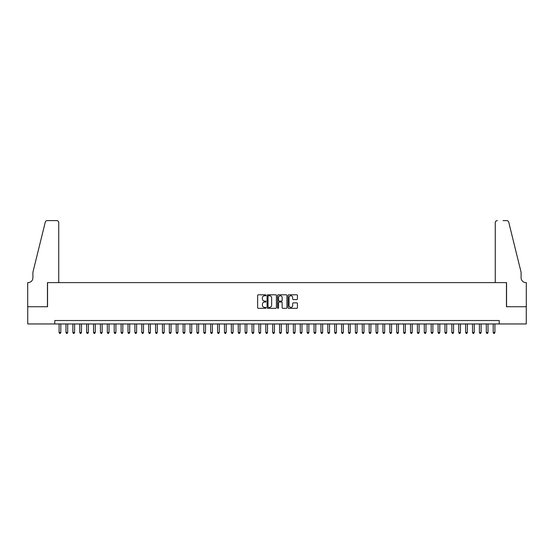 <?xml version="1.0" encoding="UTF-8"?>
<svg xmlns="http://www.w3.org/2000/svg" width="554" height="554" viewBox="0 0 554 554"><rect width="100%" height="100%" fill="white"/><g stroke="black" fill="none" stroke-linecap="round" stroke-linejoin="round"><path stroke-width="0.83" d="M265.975 295.275A0.471 0.471 0 0 0 265.505 294.804L258.316 294.804A0.679 0.679 0 0 0 257.638 295.476L257.638 307.65A0.679 0.679 0 0 0 258.316 308.329L265.505 308.329A0.471 0.471 0 0 0 265.975 307.858A0.471 0.471 0 0 0 265.505 307.38L264.57 307.38A2.168 2.168 0 0 1 262.409 305.219L262.409 304.201A2.168 2.168 0 0 1 264.57 302.041L265.505 302.041A0.471 0.471 0 0 0 265.975 301.563A0.471 0.471 0 0 0 265.505 301.092L264.57 301.092A2.168 2.168 0 0 1 262.409 298.925L262.409 297.913A2.168 2.168 0 0 1 264.57 295.746L265.505 295.746A0.471 0.471 0 0 0 265.975 295.275M296.764 299.569A0.679 0.679 0 0 0 297.443 298.89L297.443 295.476A0.679 0.679 0 0 0 296.764 294.804L288.786 294.804A0.679 0.679 0 0 0 288.108 295.476L288.108 307.65A0.679 0.679 0 0 0 288.786 308.329L296.764 308.329A0.679 0.679 0 0 0 297.443 307.65L297.443 303.53A0.679 0.679 0 0 0 296.764 302.851L293.35 302.851A0.679 0.679 0 0 0 292.671 303.53L292.671 305.573A1.807 1.807 0 0 1 290.864 307.38A1.807 1.807 0 0 1 289.056 305.573L289.056 297.56A1.807 1.807 0 0 1 290.864 295.746A1.807 1.807 0 0 1 292.671 297.56L292.671 298.89A0.679 0.679 0 0 0 293.35 299.569L296.764 299.569M54.777 323.958L27.735 323.958L27.735 306.736L47.547 306.736L47.547 282.616L506.453 282.616L506.453 306.736L526.265 306.736L526.265 323.958L499.223 323.958L499.223 320.517L54.777 320.517L54.777 323.958L499.223 323.958M276.411 295.476A0.679 0.679 0 0 0 275.733 294.804L267.748 294.804A0.679 0.679 0 0 0 267.076 295.476L267.076 307.65A0.679 0.679 0 0 0 267.748 308.329L275.733 308.329A0.679 0.679 0 0 0 276.411 307.65L276.411 295.476M278.267 294.804L286.252 294.804A0.679 0.679 0 0 1 286.924 295.476L286.924 307.65A0.679 0.679 0 0 1 286.252 308.329L282.831 308.329A0.679 0.679 0 0 1 282.159 307.65L282.159 302.713A0.679 0.679 0 0 0 281.48 302.041L279.216 302.041A0.679 0.679 0 0 0 278.537 302.713L278.537 307.858A0.471 0.471 0 0 1 278.066 308.329A0.471 0.471 0 0 1 277.589 307.858L277.589 295.476A0.679 0.679 0 0 1 278.267 294.804M268.496 295.746A0.471 0.471 0 0 0 268.018 296.224L268.018 306.909A0.471 0.471 0 0 0 268.496 307.38L269.473 307.38A2.168 2.168 0 0 0 271.64 305.219L271.64 297.913A2.168 2.168 0 0 0 269.473 295.746L268.496 295.746M282.159 297.588A1.807 1.807 0 0 0 280.345 295.781A1.807 1.807 0 0 0 278.537 297.588L278.537 300.413A0.679 0.679 0 0 0 279.216 301.092L281.48 301.092A0.679 0.679 0 0 0 282.159 300.413L282.159 297.588M59.084 323.958L59.084 332.504L60.808 332.504L60.808 323.958M60.808 332.504L60.289 333.397L59.603 333.397L59.084 332.504M58.745 282.616L58.745 222.666A2.071 2.071 0 0 0 56.674 220.603L47.27 220.603A2.071 2.071 0 0 0 45.262 222.175L32.901 272.277L32.901 277.789A4.827 4.827 0 0 1 28.081 282.616L27.7 282.616L27.7 306.736L47.443 306.736L47.443 282.616L58.745 282.616L58.745 222.666C58.613 221.42 57.921 220.734 56.674 220.603L50.954 220.603M45.262 222.175C45.788 221.039 45.788 221.039 45.262 222.175C45.788 221.039 45.788 221.039 45.262 222.175M32.901 277.789A4.827 4.827 0 0 1 28.081 282.616M495.255 282.616L495.255 222.666L495.255 282.616L506.557 282.616L506.557 306.736L526.3 306.736L526.3 282.616L525.919 282.616A4.827 4.827 0 0 1 521.099 277.789A4.827 4.827 0 0 0 525.919 282.616M517.304 256.918L508.738 222.175L521.099 272.277L521.099 277.789M503.046 220.603L506.73 220.603A2.071 2.071 0 0 1 508.738 222.175C508.212 221.039 508.212 221.039 508.738 222.175C508.212 221.039 508.212 221.039 508.738 222.175M497.326 220.603A2.071 2.071 0 0 0 495.255 222.666C495.387 221.42 496.079 220.734 497.326 220.603M65.974 323.958L65.974 332.504L67.699 332.504L67.699 323.958M67.699 332.504L67.179 333.397L66.494 333.397L65.974 332.504M72.865 323.958L72.865 332.504L74.589 332.504L74.589 323.958M74.589 332.504L74.077 333.397L73.384 333.397L72.865 332.504M79.755 323.958L79.755 332.504L81.48 332.504L81.48 323.958M81.48 332.504L80.967 333.397L80.275 333.397L79.755 332.504M86.646 323.958L86.646 332.504L88.37 332.504L88.37 323.958M88.37 332.504L87.857 333.397L87.165 333.397L86.646 332.504M93.536 323.958L93.536 332.504L95.26 332.504L95.26 323.958M95.26 332.504L94.748 333.397L94.055 333.397L93.536 332.504M100.426 323.958L100.426 332.504L102.151 332.504L102.151 323.958M102.151 332.504L101.638 333.397L100.946 333.397L100.426 332.504M107.324 323.958L107.324 332.504L109.041 332.504L109.041 323.958M109.041 332.504L108.529 333.397L107.836 333.397L107.324 332.504M114.214 323.958L114.214 332.504L115.931 332.504L115.931 323.958M115.931 332.504L115.419 333.397L114.726 333.397L114.214 332.504M121.104 323.958L121.104 332.504L122.822 332.504L122.822 323.958M122.822 332.504L122.309 333.397L121.617 333.397L121.104 332.504M127.995 323.958L127.995 332.504L129.712 332.504L129.712 323.958M129.712 332.504L129.2 333.397L128.507 333.397L127.995 332.504M134.885 323.958L134.885 332.504L136.603 332.504L136.603 323.958M136.603 332.504L136.09 333.397L135.398 333.397L134.885 332.504M141.776 323.958L141.776 332.504L143.493 332.504L143.493 323.958M143.493 332.504L142.98 333.397L142.288 333.397L141.776 332.504M148.666 323.958L148.666 332.504L150.383 332.504L150.383 323.958M150.383 332.504L149.871 333.397L149.178 333.397L148.666 332.504M155.556 323.958L155.556 332.504L157.274 332.504L157.274 323.958M157.274 332.504L156.761 333.397L156.069 333.397L155.556 332.504M162.447 323.958L162.447 332.504L164.164 332.504L164.164 323.958M164.164 332.504L163.652 333.397L162.959 333.397L162.447 332.504M169.337 323.958L169.337 332.504L171.054 332.504L171.054 323.958M171.054 332.504L170.542 333.397L169.849 333.397L169.337 332.504M176.227 323.958L176.227 332.504L177.952 332.504L177.952 323.958M177.952 332.504L177.432 333.397L176.74 333.397L176.227 332.504M183.118 323.958L183.118 332.504L184.842 332.504L184.842 323.958M184.842 332.504L184.323 333.397L183.63 333.397L183.118 332.504M190.008 323.958L190.008 332.504L191.732 332.504L191.732 323.958M191.732 332.504L191.213 333.397L190.521 333.397L190.008 332.504M196.899 323.958L196.899 332.504L198.623 332.504L198.623 323.958M198.623 332.504L198.103 333.397L197.411 333.397L196.899 332.504M203.789 323.958L203.789 332.504L205.513 332.504L205.513 323.958M205.513 332.504L204.994 333.397L204.301 333.397L203.789 332.504M210.679 323.958L210.679 332.504L212.404 332.504L212.404 323.958M212.404 332.504L211.884 333.397L211.199 333.397L210.679 332.504M217.57 323.958L217.57 332.504L219.294 332.504L219.294 323.958M219.294 332.504L218.775 333.397L218.089 333.397L217.57 332.504M224.46 323.958L224.46 332.504L226.184 332.504L226.184 323.958M226.184 332.504L225.665 333.397L224.979 333.397L224.46 332.504M231.35 323.958L231.35 332.504L233.075 332.504L233.075 323.958M233.075 332.504L232.555 333.397L231.87 333.397L231.35 332.504M238.241 323.958L238.241 332.504L239.965 332.504L239.965 323.958M239.965 332.504L239.446 333.397L238.76 333.397L238.241 332.504M245.131 323.958L245.131 332.504L246.855 332.504L246.855 323.958M246.855 332.504L246.336 333.397L245.651 333.397L245.131 332.504M252.022 323.958L252.022 332.504L253.746 332.504L253.746 323.958M253.746 332.504L253.226 333.397L252.541 333.397L252.022 332.504M258.912 323.958L258.912 332.504L260.636 332.504L260.636 323.958M260.636 332.504L260.117 333.397L259.431 333.397L258.912 332.504M265.802 323.958L265.802 332.504L267.527 332.504L267.527 323.958M267.527 332.504L267.007 333.397L266.322 333.397L265.802 332.504M272.693 323.958L272.693 332.504L274.417 332.504L274.417 323.958M274.417 332.504L273.898 333.397L273.212 333.397L272.693 332.504M279.583 323.958L279.583 332.504L281.307 332.504L281.307 323.958M281.307 332.504L280.788 333.397L280.102 333.397L279.583 332.504M286.473 323.958L286.473 332.504L288.198 332.504L288.198 323.958M288.198 332.504L287.678 333.397L286.993 333.397L286.473 332.504M293.364 323.958L293.364 332.504L295.088 332.504L295.088 323.958M295.088 332.504L294.569 333.397L293.883 333.397L293.364 332.504M300.254 323.958L300.254 332.504L301.978 332.504L301.978 323.958M301.978 332.504L301.459 333.397L300.774 333.397L300.254 332.504M307.145 323.958L307.145 332.504L308.869 332.504L308.869 323.958M308.869 332.504L308.349 333.397L307.664 333.397L307.145 332.504M314.035 323.958L314.035 332.504L315.759 332.504L315.759 323.958M315.759 332.504L315.24 333.397L314.554 333.397L314.035 332.504M320.925 323.958L320.925 332.504L322.65 332.504L322.65 323.958M322.65 332.504L322.13 333.397L321.445 333.397L320.925 332.504M327.816 323.958L327.816 332.504L329.54 332.504L329.54 323.958M329.54 332.504L329.021 333.397L328.335 333.397L327.816 332.504M334.706 323.958L334.706 332.504L336.43 332.504L336.43 323.958M336.43 332.504L335.911 333.397L335.225 333.397L334.706 332.504M341.596 323.958L341.596 332.504L343.321 332.504L343.321 323.958M343.321 332.504L342.801 333.397L342.116 333.397L341.596 332.504M348.487 323.958L348.487 332.504L350.211 332.504L350.211 323.958M350.211 332.504L349.699 333.397L349.006 333.397L348.487 332.504M355.377 323.958L355.377 332.504L357.101 332.504L357.101 323.958M357.101 332.504L356.589 333.397L355.897 333.397L355.377 332.504M362.268 323.958L362.268 332.504L363.992 332.504L363.992 323.958M363.992 332.504L363.479 333.397L362.787 333.397L362.268 332.504M369.158 323.958L369.158 332.504L370.882 332.504L370.882 323.958M370.882 332.504L370.37 333.397L369.677 333.397L369.158 332.504M376.048 323.958L376.048 332.504L377.773 332.504L377.773 323.958M377.773 332.504L377.26 333.397L376.568 333.397L376.048 332.504M382.946 323.958L382.946 332.504L384.663 332.504L384.663 323.958M384.663 332.504L384.151 333.397L383.458 333.397L382.946 332.504M389.836 323.958L389.836 332.504L391.553 332.504L391.553 323.958M391.553 332.504L391.041 333.397L390.348 333.397L389.836 332.504M396.726 323.958L396.726 332.504L398.444 332.504L398.444 323.958M398.444 332.504L397.931 333.397L397.239 333.397L396.726 332.504M403.617 323.958L403.617 332.504L405.334 332.504L405.334 323.958M405.334 332.504L404.822 333.397L404.129 333.397L403.617 332.504M410.507 323.958L410.507 332.504L412.224 332.504L412.224 323.958M412.224 332.504L411.712 333.397L411.02 333.397L410.507 332.504M417.397 323.958L417.397 332.504L419.115 332.504L419.115 323.958M419.115 332.504L418.602 333.397L417.91 333.397L417.397 332.504M424.288 323.958L424.288 332.504L426.005 332.504L426.005 323.958M426.005 332.504L425.493 333.397L424.8 333.397L424.288 332.504M431.178 323.958L431.178 332.504L432.896 332.504L432.896 323.958M432.896 332.504L432.383 333.397L431.691 333.397L431.178 332.504M438.069 323.958L438.069 332.504L439.786 332.504L439.786 323.958M439.786 332.504L439.274 333.397L438.581 333.397L438.069 332.504M444.959 323.958L444.959 332.504L446.676 332.504L446.676 323.958M446.676 332.504L446.164 333.397L445.471 333.397L444.959 332.504M451.849 323.958L451.849 332.504L453.574 332.504L453.574 323.958M453.574 332.504L453.054 333.397L452.362 333.397L451.849 332.504M458.74 323.958L458.74 332.504L460.464 332.504L460.464 323.958M460.464 332.504L459.945 333.397L459.252 333.397L458.74 332.504M465.63 323.958L465.63 332.504L467.354 332.504L467.354 323.958M467.354 332.504L466.835 333.397L466.143 333.397L465.63 332.504M472.52 323.958L472.52 332.504L474.245 332.504L474.245 323.958M474.245 332.504L473.725 333.397L473.033 333.397L472.52 332.504M479.411 323.958L479.411 332.504L481.135 332.504L481.135 323.958M481.135 332.504L480.616 333.397L479.923 333.397L479.411 332.504M486.301 323.958L486.301 332.504L488.026 332.504L488.026 323.958M488.026 332.504L487.506 333.397L486.821 333.397L486.301 332.504M493.192 323.958L493.192 332.504L494.916 332.504L494.916 323.958M494.916 332.504L494.397 333.397L493.711 333.397L493.192 332.504"/></g></svg>
